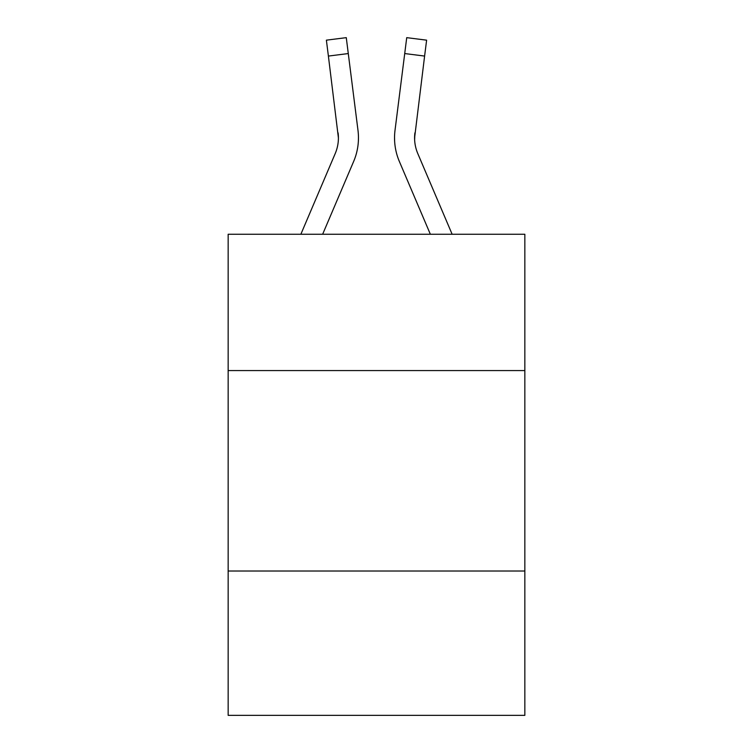 <?xml version="1.0" encoding="UTF-8"?>
<svg xmlns="http://www.w3.org/2000/svg" width="753" height="753" viewBox="0 0 753 753"><rect width="100%" height="100%" fill="white"/><g stroke="black" fill="none" stroke-linecap="round" stroke-linejoin="round"><path stroke-width="1.13" d="M228.159 370.57L524.841 370.57L524.841 234.258L228.159 234.258L228.159 715.35L524.841 715.35L524.841 571.019L228.159 571.019M524.841 571.019L524.841 370.57M322.642 234.258L353.656 161.434A60.136 60.136 0 0 0 357.986 130.335L348.281 53.557L328.393 56.07L326.388 40.163L346.276 37.65L348.281 53.557M300.861 234.258L335.207 153.584A40.088 40.088 0 0 0 338.417 137.959L328.393 56.07M358.39 140.811L358.456 137.846L358.39 140.811M357.684 127.935L357.986 130.335M452.139 234.258L417.793 153.584A40.088 40.088 0 0 1 414.583 137.95L424.607 56.07L404.719 53.557L406.724 37.65L426.612 40.163L424.607 56.07M430.358 234.258L399.344 161.434A60.136 60.136 0 0 1 395.014 130.335L404.719 53.557M414.63 139.832L414.903 132.848A40.088 40.088 0 0 0 417.793 153.584A40.088 40.088 0 0 1 414.583 137.95A40.088 40.088 0 0 0 417.793 153.584A40.088 40.088 0 0 1 414.583 137.95A40.088 40.088 0 0 0 417.793 153.584A40.088 40.088 0 0 1 414.583 137.95A40.088 40.088 0 0 0 417.793 153.584A40.088 40.088 0 0 1 414.583 137.95A40.088 40.088 0 0 0 417.793 153.584A40.088 40.088 0 0 1 414.583 137.95A40.088 40.088 0 0 0 417.793 153.584A40.088 40.088 0 0 1 414.583 137.95A40.088 40.088 0 0 0 417.793 153.584A40.088 40.088 0 0 1 414.583 137.95M335.207 153.584A40.088 40.088 0 0 0 338.417 137.959A40.088 40.088 0 0 1 335.207 153.584A40.088 40.088 0 0 0 338.417 137.959A40.088 40.088 0 0 1 335.207 153.584A40.088 40.088 0 0 0 338.417 137.959A40.088 40.088 0 0 1 335.207 153.584A40.088 40.088 0 0 0 338.417 137.959A40.088 40.088 0 0 1 335.207 153.584A40.088 40.088 0 0 0 338.417 137.959A40.088 40.088 0 0 1 335.207 153.584A40.088 40.088 0 0 0 338.417 137.959L338.097 132.848A40.088 40.088 0 0 1 335.207 153.584M394.61 140.811L394.544 137.846M395.014 130.335L395.316 127.935"/></g></svg>
